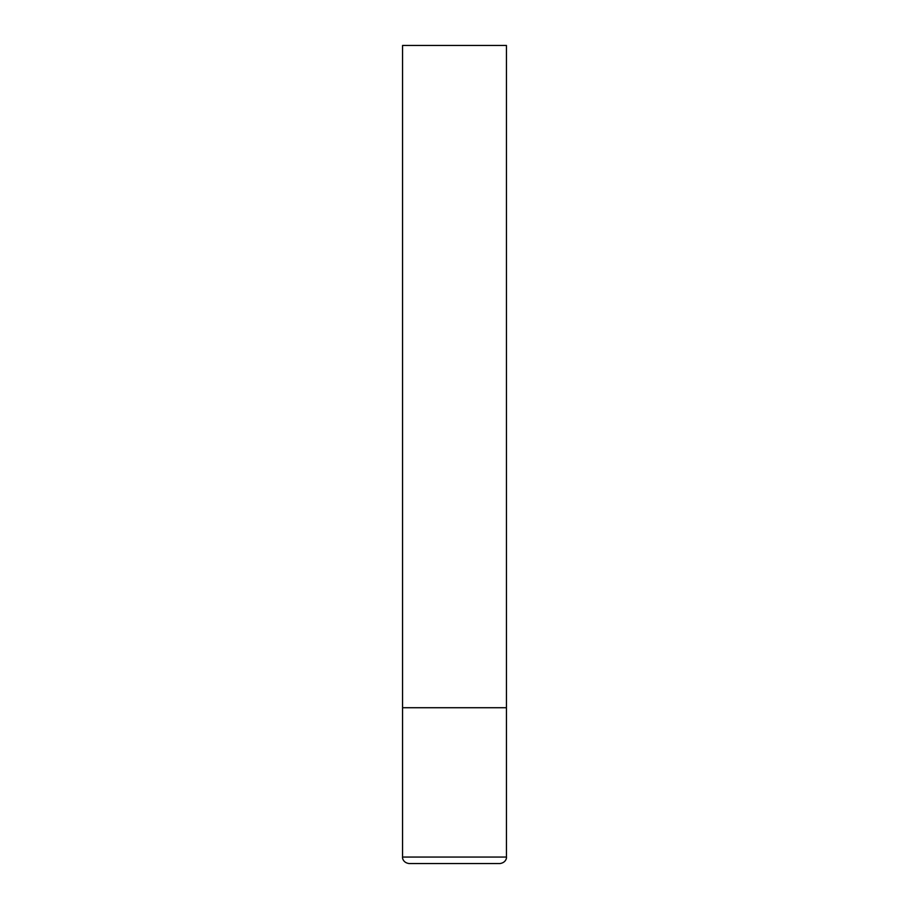 <?xml version="1.0" encoding="UTF-8"?>
<svg xmlns="http://www.w3.org/2000/svg" width="909" height="909" viewBox="0 0 909 909"><rect width="100%" height="100%" fill="white"/><g stroke="black" fill="none" stroke-linecap="round" stroke-linejoin="round"><path stroke-width="1.36" d="M506.438 857.062L506.438 707.725L402.562 707.725L506.438 707.725L506.438 45.45L402.562 45.45L402.562 857.062C402.255 857.346 402.698 862.652 409.05 863.55L499.95 863.55C506.302 862.652 506.745 857.346 506.438 857.062L402.562 857.062"/></g></svg>
